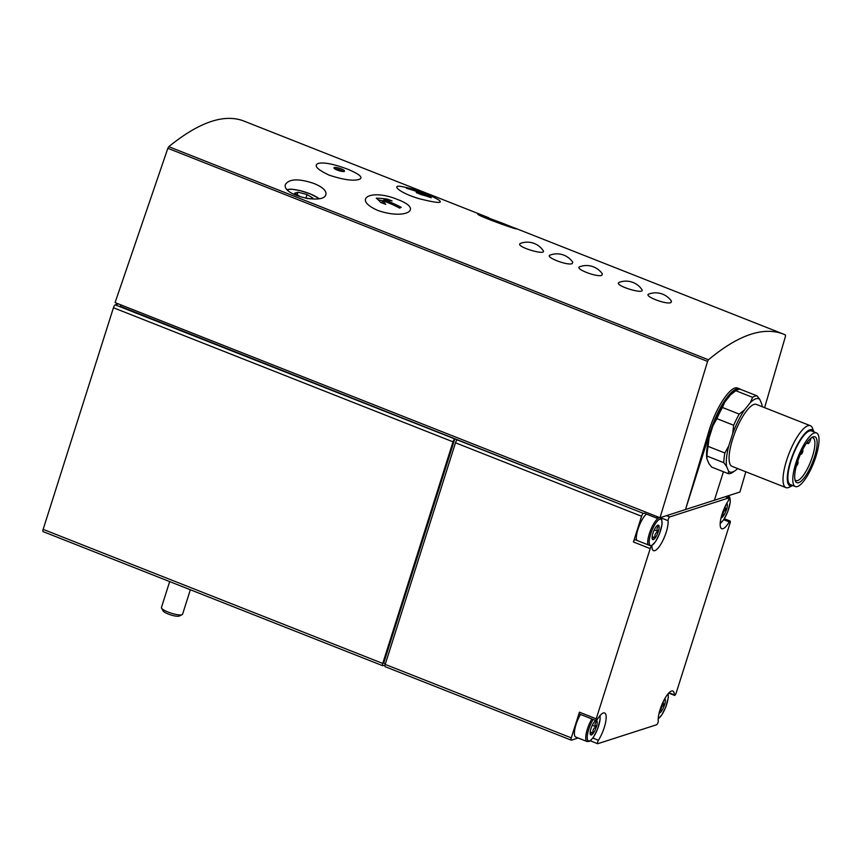 <?xml version="1.0" encoding="UTF-8"?>
<svg xmlns="http://www.w3.org/2000/svg" width="862" height="862" viewBox="0 0 862 862"><rect width="100%" height="100%" fill="white"/><g stroke="black" fill="none" stroke-linecap="round" stroke-linejoin="round"><path stroke-width="1.29" d="M385.034 665.011L382.879 665.701A2.769 0.808 -68.5 0 1 382.674 665.701A2.769 0.808 -68.5 0 1 382.739 663.438L453.035 441.829A2.769 0.808 -68.5 0 1 454.813 438.941L115.239 304.857L118.32 303.866M358.991 179.458C363.699 177.766 359.939 174.361 347.731 169.221C333.917 164.06 324.112 162.121 318.315 163.381C313.456 165.493 317.022 169.405 329.036 175.094C343.054 179.727 353.032 181.182 358.991 179.458M337.333 170.105A5.549 1.228 -162.4 0 1 333.971 167.81A5.549 1.228 -162.4 0 1 339.628 168.316A5.549 1.228 -162.4 0 1 344.541 171.161A5.549 1.228 -162.4 0 1 337.333 170.105M670.884 302.616L671.476 301.226A19.179 19.179 0 0 0 648.935 294.028C642.944 295.806 666.067 304.857 670.884 302.616M619.422 282.294L619.325 282.327C612.257 285.106 645.875 295.364 641.867 289.535A19.179 19.179 0 0 0 619.325 282.327M601.784 275.323L602.376 273.944A19.179 19.179 0 0 0 579.835 266.735C573.844 268.524 596.967 277.564 601.784 275.323M572.163 263.632L572.767 262.253A19.179 19.179 0 0 0 550.225 255.044C544.224 256.833 567.347 265.873 572.163 263.632M520.713 243.321L520.605 243.353C513.547 246.123 547.154 256.38 543.146 250.562A19.179 19.179 0 0 0 520.605 243.353M377.804 210.436C404.957 220.015 424.406 209.444 397.791 199.596C371.048 188.347 351.556 198.939 377.804 210.436M402.662 186.763C390.367 183.875 398.028 192.452 419.169 198.691C437.68 203.324 444.027 203.626 438.187 199.607A119.764 119.764 0 0 0 402.662 186.763M764.605 407.661L785.476 336.331L785.487 334.984L783.213 334.003C763.075 326.418 738.152 335.016 708.456 359.788L707.583 361.404L167.853 148.296L168.78 146.691C199.036 122.145 223.98 113.558 243.601 120.939L488.603 217.677M503.052 223.42L516.64 228.861C517.857 230.262 475.932 215.263 477.763 213.991L503.052 223.42M314.059 183.531C322.614 187.097 326.558 190.728 325.901 194.435C324.155 205.178 280.635 195.168 285.559 184.177C289.643 178.714 299.146 178.499 314.059 183.531M658.956 525.712A7.758 2.252 -68.5 0 1 658.32 531.531C656.381 529.882 656.585 527.943 658.956 525.712A7.758 2.252 -68.5 0 0 656.952 525.82A7.758 2.252 -68.5 0 0 656.251 526.585A7.758 2.252 -68.5 0 0 652.922 533.266A7.758 2.252 -68.5 0 0 652.092 538.114A7.758 2.252 -68.5 0 0 652.286 539.084L653.568 537.188L654.991 538.211A7.758 2.252 -68.5 0 1 652.286 539.084M727.129 503.774A7.758 2.252 -68.5 0 1 726.494 509.582C724.554 507.933 724.759 506.005 727.129 503.774A7.758 2.252 -68.5 0 0 726.774 503.3M723.164 516.263C722.572 512.89 723.681 510.67 726.494 509.582A7.758 2.252 -68.5 0 1 723.164 516.263A7.758 2.252 -68.5 0 1 721.085 517.706M596.989 721.041A7.758 2.252 -68.5 0 1 596.353 726.86C594.414 725.211 594.629 723.272 596.989 721.041A7.758 2.252 -68.5 0 0 596.526 720.513M590.33 734.402L591.612 732.517L593.024 733.54A7.758 2.252 -68.5 0 1 590.33 734.402A7.758 2.252 -68.5 0 1 590.136 733.433A7.758 2.252 -68.5 0 1 590.966 728.595A7.758 2.252 -68.5 0 1 594.295 721.903A7.758 2.252 -68.5 0 1 594.995 721.138A7.758 2.252 -68.5 0 1 595.911 720.524M665.162 699.093A7.758 2.252 -68.5 0 1 664.527 704.911C662.587 703.263 662.803 701.323 665.162 699.093A7.758 2.252 -68.5 0 0 664.817 698.629M661.197 711.592C660.615 708.219 661.725 705.989 664.527 704.911A7.758 2.252 -68.5 0 1 661.197 711.592A7.758 2.252 -68.5 0 1 659.128 713.036M669.742 516.92L728.53 497.999A2.22 0.646 -68.5 0 1 728.692 497.999A2.22 0.646 -68.5 0 1 728.789 499.303A2.22 0.646 -68.5 0 1 727.916 501.415A17.746 5.14 -68.5 0 0 720.955 518.288A17.746 5.14 -68.5 0 0 721.72 528.708A17.746 5.14 -68.5 0 0 729.23 521.909A2.22 0.646 -68.5 0 1 730.168 521.057A2.22 0.646 -68.5 0 1 730.125 522.878L676.131 693.08A2.22 0.646 -68.5 0 1 674.547 695.397A2.22 0.646 -68.5 0 1 674.353 694.912A17.746 5.14 -68.5 0 0 672.791 691.022A17.746 5.14 -68.5 0 0 663.287 701.539A17.746 5.14 -68.5 0 0 658.256 721.009A2.22 0.646 -68.5 0 1 657.728 723.218A2.22 0.646 -68.5 0 1 656.596 724.759L597.808 743.69A2.22 0.646 -68.5 0 1 597.646 743.69A2.22 0.646 -68.5 0 1 597.549 742.387A2.22 0.646 -68.5 0 1 598.422 740.275A17.746 5.14 -68.5 0 0 605.383 723.401A17.746 5.14 -68.5 0 0 604.618 712.971A17.746 5.14 -68.5 0 0 597.107 719.77A2.22 0.646 -68.5 0 1 596.17 720.621A2.22 0.646 -68.5 0 1 596.213 718.811L650.207 548.598A2.22 0.646 -68.5 0 1 651.791 546.292A2.22 0.646 -68.5 0 1 651.984 546.777A17.746 5.14 -68.5 0 0 653.547 550.656A17.746 5.14 -68.5 0 0 663.05 540.14A17.746 5.14 -68.5 0 0 668.082 520.67A2.22 0.646 -68.5 0 1 668.61 518.471A2.22 0.646 -68.5 0 1 669.742 516.92L666.52 515.648M811.519 437.68A23.015 6.67 -68.5 0 1 812.888 437.745A23.015 6.67 -68.5 0 1 810.636 461.601A23.015 6.67 -68.5 0 1 795.982 480.554A23.015 6.67 -68.5 0 1 794.936 479.671M737.678 468.562A39.372 11.411 -68.5 0 1 735.275 470.566A39.372 11.411 -68.5 0 1 728.573 471.212L726.558 466.364A39.372 11.411 -68.5 0 1 728.799 445.837L732.678 433.597A39.372 11.411 -68.5 0 1 744.434 410L750.339 402.608A39.372 11.411 -68.5 0 1 759.864 399.537L761.879 404.386A39.372 11.411 -68.5 0 1 762.116 406.67M785.95 487.623L732 466.32A33.262 9.644 -68.5 0 1 732.668 439.092A33.262 9.644 -68.5 0 1 756.437 404.429L810.388 425.731A33.262 9.644 -68.5 0 1 812.532 428.263L813.911 431.894A30.105 8.728 -68.5 0 0 803.459 435.213A30.105 8.728 -68.5 0 0 790.519 461.159A30.105 8.728 -68.5 0 0 792.728 485.532L789.236 487.235A33.262 9.644 -68.5 0 1 785.95 487.623A33.262 9.644 -68.5 0 1 786.607 460.394A33.262 9.644 -68.5 0 1 810.388 425.731M732.678 433.597L733.659 425.257A41.581 12.057 -68.5 0 1 739.219 414.105L744.434 410M750.339 402.608L752.601 397.339A41.581 12.057 -68.5 0 1 757.095 395.884L759.864 399.537M726.558 466.364L723.8 462.711A41.581 12.057 -68.5 0 1 724.856 453.003L728.799 445.837M735.275 470.566L732.872 472.247A41.581 12.057 -68.5 0 1 728.379 473.691L728.573 471.212M752.601 397.339L735.814 390.712A41.581 12.057 -68.5 0 1 740.318 389.258L757.095 395.884M739.219 414.105L722.431 407.478A41.581 12.057 -68.5 0 0 716.882 418.63L712.939 425.796A39.372 11.411 -68.5 0 1 724.694 402.209L722.431 407.478M733.659 425.257L716.882 418.63M724.856 453.003L708.079 446.376A41.581 12.057 -68.5 0 0 707.012 456.084L706.818 458.573A39.372 11.411 -68.5 0 1 709.06 438.036L708.079 446.376M723.8 462.711L707.012 456.084M728.379 473.691L711.592 467.075L708.833 463.411L706.818 458.573M735.814 390.712L733.422 392.393A39.372 11.411 -68.5 0 0 730.599 394.807L735.814 390.712M797.35 462.495A24.675 7.155 -68.5 0 1 812.532 437.066A24.675 7.155 -68.5 0 1 812.564 462.366A24.675 7.155 -68.5 0 1 795.27 480.813A24.675 7.155 -68.5 0 1 797.35 462.495M795.906 462.959A28.834 8.361 -68.5 0 1 816.508 432.918A28.834 8.361 -68.5 0 1 813.685 462.808A28.834 8.361 -68.5 0 1 795.324 486.556A28.834 8.361 -68.5 0 1 795.906 462.959M795.324 486.556L790.389 484.606A28.834 8.361 -68.5 0 1 790.971 461.008A28.834 8.361 -68.5 0 1 811.573 430.968L816.508 432.918M43.305 531.617A2.769 0.808 -68.5 0 1 43.1 531.617A2.769 0.808 -68.5 0 1 43.154 529.354L113.45 307.745A2.769 0.808 -68.5 0 1 115.239 304.857M596.17 720.621L579.383 713.995A2.22 0.646 -68.5 0 1 579.436 712.184L571.28 737.883A2.769 0.808 -68.5 0 0 571.226 740.156A2.769 0.808 -68.5 0 0 571.42 740.146L578.143 737.991M385.346 666.682A2.769 0.808 -68.5 0 1 385.142 666.682A2.769 0.808 -68.5 0 1 385.206 664.408L455.502 442.799A2.769 0.808 -68.5 0 1 457.28 439.911L454.813 438.941L383.698 663.126L385.4 663.794M120.917 304.889L120.443 306.366L643.354 513.386A2.769 0.808 -68.5 0 0 641.576 516.273L633.43 541.972A2.22 0.646 -68.5 0 1 635.014 539.666L651.791 546.292M745.835 471.783L739.908 492.019L659.99 517.75L115.088 302.594L167.853 148.296M659.99 517.75L707.583 361.404M644.129 513.138L656.467 518.019L656.93 516.543M656.467 518.019L658.783 517.265M739.747 388.902L737.829 388.148C731.019 384.646 715.708 407.586 708.736 431.722L710.029 432.228A41.581 12.057 -68.5 0 1 739.747 388.902A41.581 12.057 -68.5 0 1 740.566 389.355M710.029 432.228L685.505 509.539L708.736 431.722M723.433 471.74L714.393 500.24M709.06 438.036L712.939 425.796M724.694 402.209L730.599 394.807M797.533 461.913A2.22 0.646 -68.5 0 1 797.91 461.784A2.22 0.646 -68.5 0 1 797.738 463.971A2.22 0.646 -68.5 0 1 796.348 465.922M802.328 450.266A2.22 0.646 -68.5 0 1 802.727 450.115A2.22 0.646 -68.5 0 1 802.511 452.41A2.22 0.646 -68.5 0 1 801.1 454.242A2.22 0.646 -68.5 0 1 800.97 453.089M811.067 438.025L810.409 440.094A3.329 0.959 -68.5 0 1 808.028 443.564A3.329 0.959 -68.5 0 1 807.996 441.172M636.619 540.302A15.247 4.418 -68.5 0 1 637.988 529.236A15.247 4.418 -68.5 0 1 646.5 514.075M600.038 715.611L600.124 719.447L597.528 729.209L593.552 737.021L590.955 740.178L589.145 741.417L587.076 741.514L575.719 737.032A15.247 4.418 -68.5 0 1 576.031 724.554A15.247 4.418 -68.5 0 1 580.514 714.436M596.353 726.86A7.758 2.252 -68.5 0 1 593.024 733.54C592.442 730.168 593.552 727.937 596.353 726.86L592.28 725.244M658.32 531.531A7.758 2.252 -68.5 0 1 654.991 538.211C654.398 534.839 655.508 532.619 658.32 531.531L654.247 529.925M662.178 703.985L664.527 704.911M724.134 508.655L726.494 509.582M310.008 198.906L312.809 198.012L307.066 194.543L298.004 192.161L294.664 193.239L300.396 196.698L307.982 198.691M169.663 581.591L161.442 607.505A11.087 2.457 17.6 0 0 161.55 608.119L163.101 610.921A8.706 1.929 17.6 0 0 170.73 614.908A8.706 1.929 17.6 0 0 179.264 616.05L182.141 614.649A11.087 2.457 17.6 0 0 182.582 614.207L190.34 589.759M161.55 608.119A11.087 2.457 17.6 0 0 171.269 613.194A11.087 2.457 17.6 0 0 182.141 614.649M305.924 198.152L307.066 194.543M297.174 194.747L298.004 192.161M431.259 197.786A119.753 103.386 130.5 0 0 421.184 194.65A119.721 111.467 -107.8 0 0 416.281 192.603A119.732 103.365 -49.5 0 1 424.126 194.618A119.365 111.133 -107.8 0 0 406.487 188.315A118.988 34.491 -68.5 0 1 407.737 188.239A118.978 110.767 72.2 0 1 425.375 194.543A118.945 53.929 -79 0 0 421.637 192.269A118.051 109.916 72.2 0 1 426.539 194.316A118.417 53.692 101 0 1 431.259 197.786M399.699 208.119A118.978 110.767 -107.8 0 0 382.437 200.652A118.945 53.929 101 0 1 385.713 204.369A118.051 109.916 -107.8 0 0 380.745 202.516A118.417 53.692 -79 0 0 376.306 198.174A119.753 103.386 -49.5 0 1 387.092 199.09A119.721 111.467 72.2 0 1 392.059 200.932A119.732 103.365 130.5 0 0 383.913 199.855A119.365 111.133 72.2 0 1 401.186 207.311A118.999 34.491 111.5 0 0 399.699 208.119M428.037 196.644L426.281 195.146L426.539 194.316M426.281 195.146L425.3 194.769M425.009 195.696L425.375 194.543M423.878 195.372L424.126 194.618M383.181 203.389L381.909 202.301L382.437 200.652M383.536 201.04L383.913 199.855M386.747 200.156L387.092 199.09M383.579 200.932L382.793 200.781M382.416 200.706L378.246 199.898M343.324 171.527A5.549 1.228 17.6 0 0 334.758 168.812M708.456 359.788L168.78 146.691M725.298 496.727L728.53 497.999M382.739 663.438L43.154 529.354M453.035 441.829L113.45 307.745M571.28 737.883L385.206 664.408M641.576 516.273L455.502 442.799M579.436 712.184L596.213 718.811M633.43 541.972L650.207 548.598M643.354 513.386L457.28 439.911M660.378 517.631L668.082 520.67M723.692 519.721L729.23 521.909M668.998 692.789L674.353 694.912M592.819 738.055L598.422 740.275M599.833 715.848A14.137 4.094 -68.5 0 1 592.345 738.518A14.137 4.094 -68.5 0 1 588.746 729.306A14.137 4.094 -68.5 0 1 593.196 719.447M587.076 741.514A15.247 4.418 -68.5 0 1 587.378 729.036A15.247 4.418 -68.5 0 1 591.86 718.93M650.713 533.977A14.137 4.094 -68.5 0 1 661.682 520.228A14.137 4.094 -68.5 0 1 654.463 542.995A14.137 4.094 -68.5 0 1 650.713 533.977M647.965 544.784A15.247 4.418 -68.5 0 1 649.334 533.718A15.247 4.418 -68.5 0 1 660.238 517.825L661.682 519.301L662.081 524.118L659.495 533.89L655.508 541.692L651.198 546.055M668.007 693.899A14.137 4.094 -68.5 0 1 665.647 707.282A14.137 4.094 -68.5 0 1 658.223 718.671M727.485 497.514A14.137 4.094 -68.5 0 1 729.101 507.546A14.137 4.094 -68.5 0 1 720.179 523.342M725.75 496.835A15.247 4.418 -68.5 0 1 726.321 496.393M728.142 495.812A15.247 4.418 -68.5 0 1 728.412 495.876L729.845 497.352L730.254 502.18L727.668 511.942L723.681 519.743L720.169 523.654M318.854 198.605A17.186 3.814 17.6 0 0 309.706 193.702A17.186 3.814 17.6 0 0 287.649 189.985M783.213 334.003L514.366 227.848M382.674 665.701L43.1 531.617M571.226 740.156L385.142 666.682M800.55 454.026L801.1 454.242M806.627 443.003L808.028 443.564M725.395 496.695L728.692 497.999M724.317 518.752L730.168 521.057M668.718 693.091L674.547 695.397M590.254 740.77L597.646 743.69M668.201 693.662L668.298 697.498L665.701 707.26L661.725 715.072L658.212 718.973M590.201 731.946L591.612 732.506M652.157 536.627L653.568 537.188M287.208 189.5L291.076 189.134L299.513 190.437L309.867 193.702L319.123 198.551"/></g></svg>
